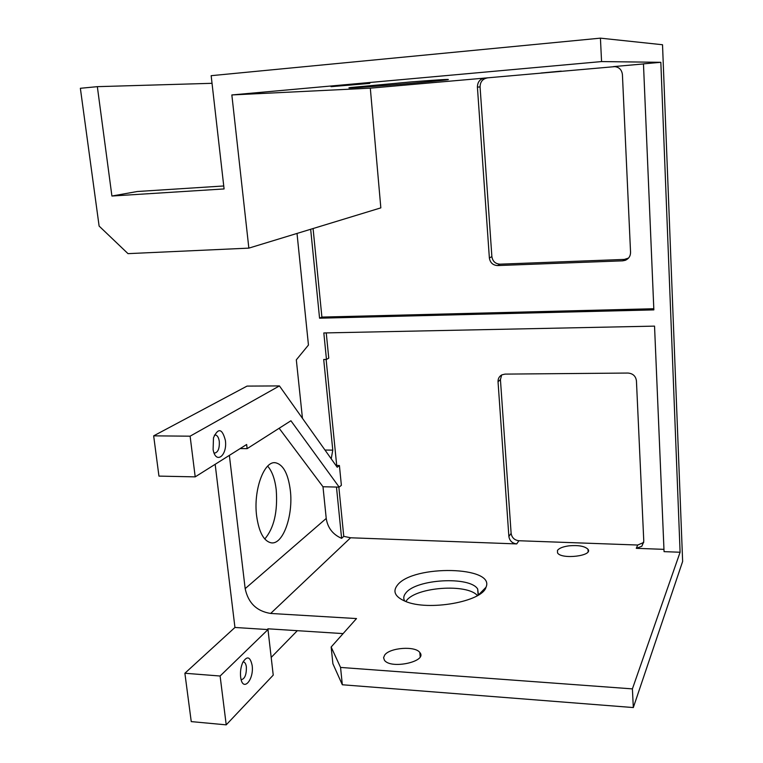 <?xml version="1.0" encoding="UTF-8"?>
<svg xmlns="http://www.w3.org/2000/svg" width="763" height="763" viewBox="0 0 763 763"><rect width="100%" height="100%" fill="white"/><g stroke="black" fill="none" stroke-linecap="round" stroke-linejoin="round"><path stroke-width="1.14" d="M643.734 542.445L637.734 545.03L636.275 548.33L641.836 546.26L643.781 541.205L636.437 380.851C635.732 376.083 632.918 373.489 627.997 373.05L505.049 374.108L501.93 374.833C499.25 376.302 497.953 378.61 498.039 381.758L500.433 379.602L501.682 374.957M518.916 540.738C514.462 540.156 511.868 537.696 511.124 533.366L508.873 536.484C509.617 540.843 512.231 543.313 516.713 543.914L518.916 540.738L637.734 545.03M338.858 487.118L343.77 536.351L350.589 537.781L516.713 543.914M229.367 455.368L245.171 588.635C248.194 602.951 256.692 611.23 270.655 613.452L356.512 618.564L331.152 647.014L340.556 667.434L632.403 688.884L633.319 707.559L342.329 684.764L332.897 663.753L331.152 647.014M326.249 332.906L328.758 358.152L326.459 359.44L323.827 332.954L654.54 326.125L664.058 551.639L680.1 552.24L632.403 688.884M636.275 548.33L663.963 549.35M384.695 655.045C389.826 647.587 415.425 645.746 419.822 652.527C427.919 661.454 390.818 669.666 384.447 660.243L383.579 657.716L384.695 655.045M568.94 545.841C578.449 545.011 584.801 546.155 587.996 549.284C593.423 555.922 561.415 559.756 557.534 552.908L557.467 550.438C559.079 548.215 562.903 546.68 568.94 545.841M397.523 585.011C392.382 591.401 394.986 596.838 405.325 601.32C428.072 611.382 482.302 601.711 485.993 587.272C495.778 566.136 413.193 564.544 397.523 585.011M628.54 258.066L624.334 259.42L622.703 260.832L625.307 260.307C628.769 258.771 630.515 256.11 630.553 252.315L622.417 74.583C621.788 69.719 619.098 67.049 614.368 66.572L614.854 66.591M643.467 63.949L613.528 66.6M310.665 229.272L319.563 318.2L653.853 309.892L643.467 63.854L660.834 62.308L601.568 61.574L231.847 94.946L370.313 88.165L380.832 207.87L248.852 248.128L128.003 253.64L99.114 226.067L80.363 88.289L97.34 86.658L212.028 83.31M615.054 66.61L370.313 88.165M352.363 87.831C368.243 87.173 440.404 81.012 447.948 79.676C450.923 78.999 438.515 79.762 410.704 81.946L350.722 87.507C347.861 87.907 348.405 88.012 352.363 87.831M331.056 86.677L369.817 83.405L331.056 86.677M540.9 73.038L561.263 71.121L540.9 73.038M484.705 78.026C479.956 78.961 477.524 81.984 477.409 87.106L480.07 86.944C480.185 81.86 482.607 78.856 487.328 77.921M480.07 86.944L491.877 256.616L489.369 257.961L477.409 87.106M622.703 260.832L497.59 265.562L500.042 264.17L624.334 259.42M489.369 257.961C490.161 262.73 492.908 265.266 497.59 265.562M500.042 264.17C495.387 263.874 492.66 261.356 491.877 256.616M500.433 379.602L511.124 533.366M508.873 536.484L498.039 381.758M326.125 359.449L336.702 465.468L339.411 465.516L341.376 485.316L339.182 487.118L322.987 486.756L279.144 428.262M313.078 228.538L321.9 317.084L653.805 308.738M331.209 458.801L332.782 450.132L323.703 359.478L326.459 359.44M680.1 552.24L660.834 62.308M297.017 233.43L308.452 345.048L296.321 359.84L302.453 418.324M195.204 476.865L158.952 476.112L153.659 435.854L247.031 386.097L279.43 385.916L190.111 436.178L195.204 476.865L246.649 444.495L247.126 448.654L240.173 448.568M339.411 465.516L337.208 467.242L279.43 385.916M336.216 465.85L336.702 465.468M247.126 448.654L290.922 420.766L339.182 487.118M322.987 486.756L326.23 518.439C327.67 527.824 332.802 534.472 341.614 538.363L336.473 487.061M341.614 538.363L343.77 536.351M184.884 673.252L191.246 721.607L226.22 724.85L220.106 676.018L184.884 673.252L234.947 627.463L215.166 464.305M264.78 539.012C274.003 528.091 277.818 511.735 276.235 489.922C274.957 479.126 272.095 471.2 267.67 466.145M290.312 490.256C293.45 515.225 283.092 544.954 271.189 542.836C263.788 541.205 258.934 532.212 256.616 515.864C253.259 490.199 264.036 460.814 275.319 462.731C283.13 464.352 288.128 473.527 290.312 490.256M226.22 724.85L273.23 675.121L267.985 629.58L220.106 676.018M343.102 633.605L267.889 628.798L267.985 629.58L234.947 627.463M225.371 440.327C227.584 455.559 215.786 464.877 213.106 449.588L213.478 437.8C218.218 427.557 222.176 428.405 225.371 440.327M252.143 665.393C254.222 679.68 242.939 692.508 240.765 677.925L240.631 676.953C240.126 671.717 240.841 666.872 242.768 662.418C247.088 655.579 250.207 656.581 252.143 665.393M319.563 318.2L321.9 317.084M340.556 667.434L342.329 684.764M97.34 86.658L111.913 196.024L224.084 188.938L211.16 75.68L600.424 38.15L662.522 44.74L682.637 561.434L633.319 707.559M477.428 595.617C467.395 583.38 416.407 586.976 406.507 600.576L405.821 601.502M248.852 248.128L231.847 94.946M600.424 38.15L601.568 61.574M111.913 196.024L137.283 191.513L223.74 185.972M153.659 435.854L190.111 436.178M214.022 452.85L214.804 453.06C218.104 452.201 219.601 448.358 219.305 441.529C218.704 437.523 217.398 435.349 215.376 434.986L214.374 435.168M404.743 601.082C403.169 598.459 403.532 595.76 405.83 592.994C416.112 579.041 469.827 575.989 477.676 588.998L478.42 595.016M241.127 679.614L241.366 679.68C244.856 678.793 246.525 674.568 246.373 666.996C245.963 664.058 245.057 662.389 243.645 661.988L242.977 661.988M297.322 630.686L271.189 657.429M270.655 613.452L350.589 537.781M332.782 450.132L324.981 450.036M326.23 518.439L245.171 588.635M643.257 542.96L641.836 546.26M626.928 258.895L625.307 260.307M275.319 462.731L274.518 462.721M478.439 594.978L485.993 587.272M478.143 595.188L477.676 588.998M587.996 549.284L588.12 551.611M419.822 652.527L420.184 656.705"/></g></svg>
